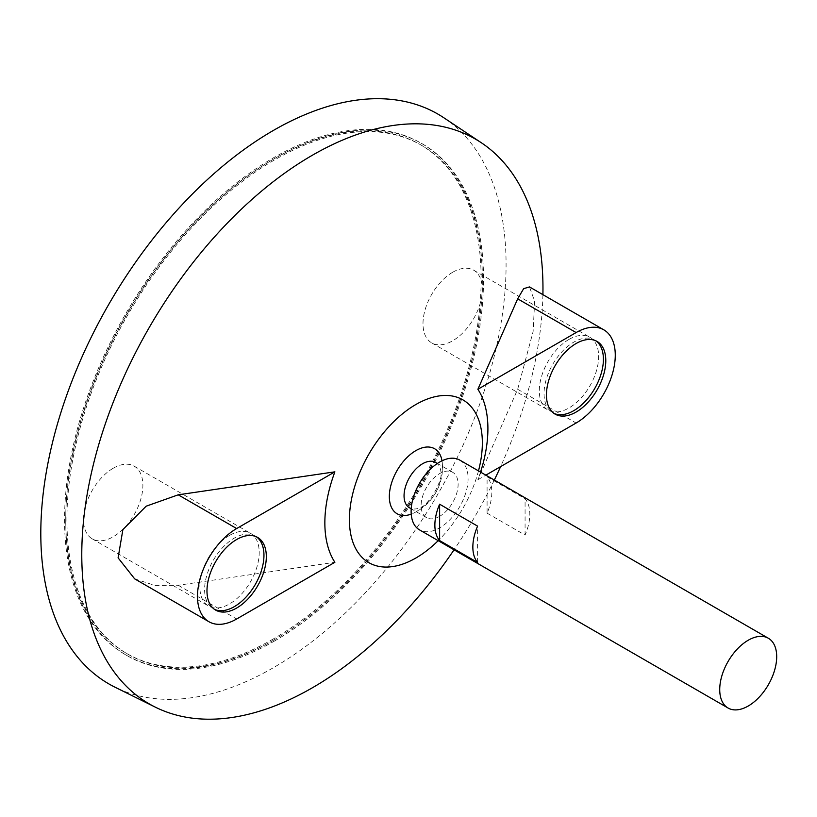 <?xml version="1.0" encoding="UTF-8"?>
<svg xmlns="http://www.w3.org/2000/svg" width="817" height="817" viewBox="0 0 817 817"><rect width="100%" height="100%" fill="white"/><g stroke="black" fill="none" stroke-linecap="round" stroke-linejoin="round"><path stroke-width="0.61" stroke-dasharray="4.08 3.06" d="M273.45 638.874A293.742 169.599 -60 0 1 126.574 653.426A293.742 169.599 -60 0 1 126.574 314.239A293.742 169.599 -60 0 1 420.316 144.64A293.742 169.599 -60 0 1 465.343 380.028A293.742 169.599 -60 0 1 273.45 638.874M459.757 460.083A40.288 23.254 -60 0 1 465.935 492.365A40.288 23.254 -60 0 1 439.617 527.864A40.288 23.254 -60 0 1 419.468 529.855M487.085 513.158L525.076 535.084A40.288 23.254 120 0 0 525.076 498.717L487.085 476.791A40.288 23.254 -60 0 1 487.085 513.158L487.085 476.791M439.617 516.344A26.175 15.115 -60 0 1 426.525 517.631A26.175 15.115 -60 0 1 426.525 487.412A26.175 15.115 -60 0 1 452.7 472.308A26.175 15.115 -60 0 1 456.713 493.274A26.175 15.115 -60 0 1 439.617 516.344M435.645 462.463A26.175 15.115 -60 0 1 439.658 483.429A26.175 15.115 -60 0 1 422.563 506.489A26.175 15.115 -60 0 1 409.47 507.786M442.007 460.808A37.531 21.671 -60 0 1 442.283 462.943A37.531 21.671 -60 0 1 415.873 511.912A37.531 21.671 -60 0 1 413.239 513.28A37.531 21.671 -60 0 1 411.227 514.118M478.486 470.898A93.996 54.269 -60 0 1 438.198 540.67M542.907 294.661A326.116 188.278 -60 0 1 500.627 466.599M494.326 480.039A326.116 188.278 -60 0 1 454.038 549.821M480.539 472.083A115.289 66.565 -60 0 1 477.884 479.732L517.672 389.28L533.123 331.498L534.655 301.33L529.498 286.92M134.652 578.844L154.924 585.442L178.218 585.268L334.878 562.29M443.927 117.832A328.996 189.942 -60 0 1 486.687 383.296A328.996 189.942 -60 0 1 273.45 667.663A328.996 189.942 -60 0 1 115.156 687.281M273.45 640.252A295.427 170.569 -60 0 1 125.736 654.877A295.427 170.569 -60 0 1 125.736 313.748A295.427 170.569 -60 0 1 421.153 143.189A295.427 170.569 -60 0 1 466.446 379.915A295.427 170.569 -60 0 1 273.45 640.252M274.635 640.937A295.427 170.569 -60 0 1 126.921 655.571A295.427 170.569 -60 0 1 126.921 314.443A295.427 170.569 -60 0 1 422.348 143.874A295.427 170.569 -60 0 1 467.63 380.599A295.427 170.569 -60 0 1 274.635 640.937M274.635 639.568A293.742 169.599 -60 0 1 127.758 654.111A293.742 169.599 -60 0 1 127.758 314.923A293.742 169.599 -60 0 1 421.501 145.324A293.742 169.599 -60 0 1 466.527 380.712A293.742 169.599 -60 0 1 274.635 639.568M477.598 562.494L477.598 526.128M525.076 535.084L525.076 498.717M477.884 479.732L485.839 475.137M595.869 340.822A41.963 24.224 120 0 0 594.715 340.076A41.963 24.224 120 0 0 573.738 342.16A41.963 24.224 120 0 0 546.318 379.139A41.963 24.224 120 0 0 552.752 412.759A41.963 24.224 120 0 0 553.977 413.392M256.415 536.81A41.963 24.224 120 0 0 255.261 536.064A41.963 24.224 120 0 0 234.275 538.137A41.963 24.224 120 0 0 206.864 575.117A41.963 24.224 120 0 0 213.298 608.747A41.963 24.224 120 0 0 214.514 609.37M452.669 272.265A41.963 24.224 -60 0 1 473.656 270.182A41.963 24.224 -60 0 1 473.656 318.64A41.963 24.224 -60 0 1 431.693 342.864A41.963 24.224 -60 0 1 425.259 309.245A41.963 24.224 -60 0 1 452.669 272.265M568.989 339.412A41.963 24.224 120 0 0 541.569 376.392A41.963 24.224 120 0 0 548.003 410.022A41.963 24.224 120 0 0 589.966 385.798A41.963 24.224 120 0 0 589.966 337.339A41.963 24.224 120 0 0 568.989 339.412M113.216 468.243A41.963 24.224 -60 0 1 134.192 466.17A41.963 24.224 -60 0 1 134.192 514.618A41.963 24.224 -60 0 1 92.229 538.852A41.963 24.224 -60 0 1 85.795 505.223A41.963 24.224 -60 0 1 113.216 468.243M229.526 535.401A41.963 24.224 120 0 0 202.116 572.38A41.963 24.224 120 0 0 208.549 606.01A41.963 24.224 120 0 0 250.513 581.775A41.963 24.224 120 0 0 250.513 533.317A41.963 24.224 120 0 0 229.526 535.401M178.218 585.268L236.654 619M517.672 389.28L576.108 423.022M452.7 472.308L437.381 463.464M426.525 517.631L411.217 508.797M413.177 513.311A50.358 50.358 0 0 0 442.283 462.943M422.348 143.874L421.153 143.189M126.921 655.571L125.736 654.877M421.501 145.324L420.316 144.64M127.758 654.111L126.574 653.426M552.752 412.759L555.131 414.137M594.715 340.076L597.094 341.445M213.298 608.747L215.668 610.115M255.261 536.064L257.631 537.433M431.693 342.864L548.003 410.022M473.656 270.182L589.966 337.339M92.229 538.852L208.549 606.01M134.192 466.17L250.513 533.317"/><path stroke-width="1.23" d="M748.209 706.031A40.288 23.254 -60 0 1 728.07 708.022A40.288 23.254 -60 0 1 728.07 661.504A40.288 23.254 -60 0 1 768.358 638.251A40.288 23.254 -60 0 1 774.526 670.532A40.288 23.254 -60 0 1 748.209 706.031M728.07 708.022L419.468 529.855A40.288 23.254 -60 0 1 419.468 483.337A40.288 23.254 -60 0 1 459.757 460.083L768.358 638.251M439.617 504.201L477.598 526.128A40.288 23.254 120 0 0 477.598 562.494L439.617 540.568A40.288 23.254 -60 0 1 439.617 504.201L439.617 540.568M411.217 508.797L409.47 507.786A26.175 15.115 -60 0 1 409.47 477.567A26.175 15.115 -60 0 1 435.645 462.463L437.381 463.464M411.227 514.118A37.531 21.671 -60 0 1 389.382 494.765A37.531 21.671 -60 0 1 414.321 451.566A37.531 21.671 -60 0 1 442.007 460.808M438.198 540.67A93.996 54.269 -60 0 1 415.873 558.011A93.996 54.269 -60 0 1 349.839 510.645A93.996 54.269 -60 0 1 430.916 397.818A93.996 54.269 -60 0 1 478.486 470.898M454.038 549.821A326.116 188.278 -60 0 1 312.38 687.781A326.116 188.278 -60 0 1 155.475 707.226A326.116 188.278 -60 0 1 149.317 327.372A326.116 188.278 -60 0 1 481.356 142.771A326.116 188.278 -60 0 1 542.907 294.661M500.627 466.599A326.116 188.278 -60 0 1 494.326 480.039M485.839 475.137L576.108 423.022A55.393 31.986 120 0 0 612.29 374.206A55.393 31.986 120 0 0 603.804 329.823L529.498 286.92L523.656 288.656L517.672 298.828L477.884 389.28A115.289 66.565 -60 0 1 480.539 472.083M334.878 471.838L178.218 494.816L146.172 506.193L122.897 529.569L118.097 557.858L134.652 578.844L208.958 621.747A55.393 31.986 120 0 0 236.654 619L334.878 562.29A115.289 66.565 -60 0 1 334.878 471.838L236.654 528.548A55.393 31.986 120 0 0 200.461 577.364A55.393 31.986 120 0 0 208.958 621.747M155.475 707.226L115.156 687.281A328.996 189.942 -60 0 1 108.947 304.057A328.996 189.942 -60 0 1 443.927 117.832L481.356 142.771M236.654 539.516A41.963 24.224 120 0 0 209.234 576.496A41.963 24.224 120 0 0 215.668 610.115A41.963 24.224 120 0 0 257.631 585.891A41.963 24.224 120 0 0 257.631 537.433A41.963 24.224 120 0 0 236.654 539.516M576.108 343.528A41.963 24.224 120 0 0 548.697 380.508A41.963 24.224 120 0 0 555.131 414.137A41.963 24.224 120 0 0 597.094 389.903A41.963 24.224 120 0 0 597.094 341.445A41.963 24.224 120 0 0 576.108 343.528M603.804 329.823A55.393 31.986 120 0 0 576.108 332.56L477.884 389.28M553.977 413.392A41.963 24.224 120 0 0 594.715 388.535A41.963 24.224 120 0 0 595.869 340.822M214.514 609.37A41.963 24.224 120 0 0 255.261 584.523A41.963 24.224 120 0 0 256.415 536.81M178.218 494.816L236.654 528.548M517.672 298.828L576.108 332.56"/></g></svg>
